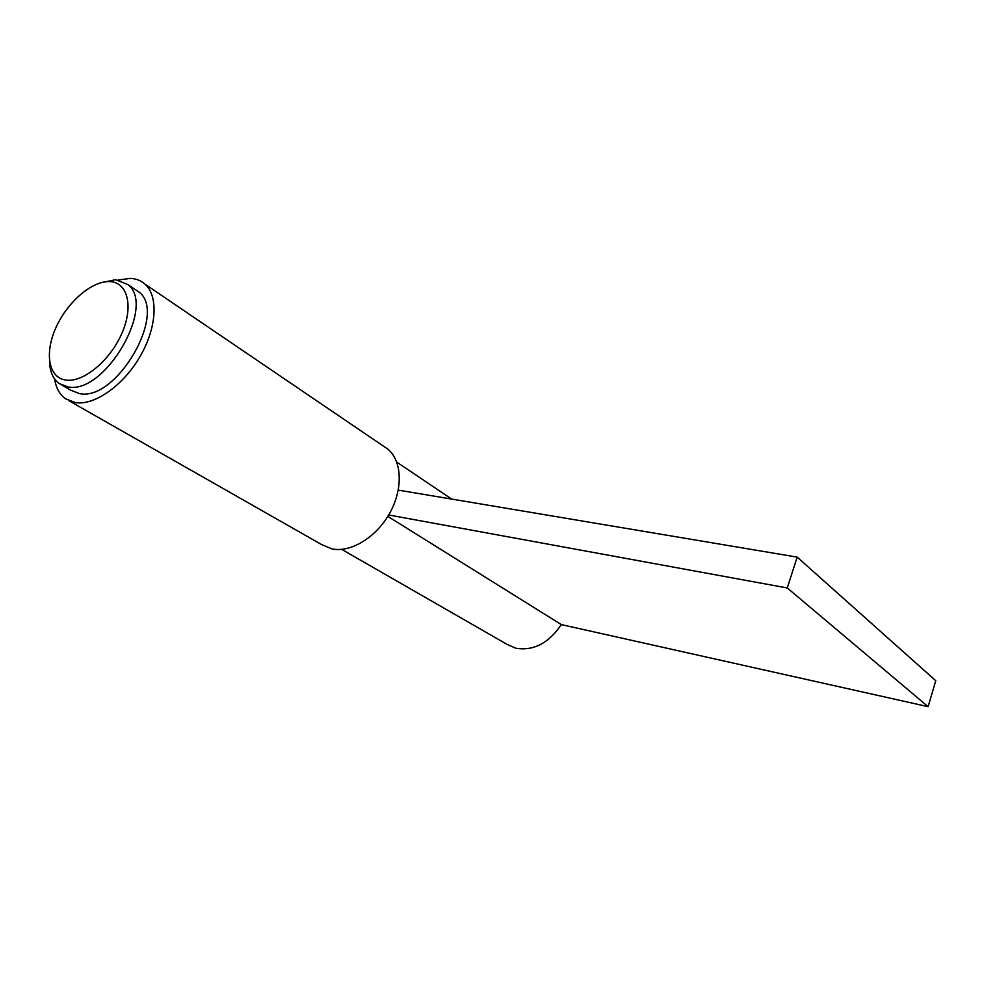 <?xml version="1.0" encoding="UTF-8"?>
<svg xmlns="http://www.w3.org/2000/svg" width="985" height="985" viewBox="0 0 985 985"><rect width="100%" height="100%" fill="white"/><g stroke="black" fill="none" stroke-linecap="round" stroke-linejoin="round"><path stroke-width="1.48" d="M54.631 379.028C56.034 387.955 59.642 394.542 65.49 398.765L75.451 402.643C94.56 405.635 123.125 385.652 139.907 356.779C156.824 327.968 158.634 296.165 145.004 284.148C141.052 280.639 136.238 278.706 130.549 278.373L118.225 279.999M69.073 400.809L321.775 544.668L331.785 548.867C350.549 552.967 376.11 537.539 389.592 513.37C403.197 489.25 402.175 461.165 387.979 449.222L382.894 445.762M341.709 549.384L507.053 644.375L515.906 648.253C533.501 651.097 548.657 643.217 561.339 624.601L928.116 706.676L935.75 680.709L797.173 557.116L398.285 490.111M387.819 516.374L561.339 624.601M388.669 514.97L787.274 587.959L797.173 557.116M787.274 587.959L928.116 706.676M65.983 380.087C83.306 382.673 109.975 360.707 121.758 333.607C133.812 306.532 127.755 282.35 109.951 281.611C92.319 280.479 67.509 301.804 56.022 327.451C44.288 353.073 48.474 377.908 65.983 380.087M49.558 361.433C49.866 371.604 53.03 378.954 59.063 383.485L67.854 386.896C104.632 395.133 156.787 305.313 127.73 284.493L115.639 279.703L99.978 282.966M62.203 385.295L70.637 390.171L79.453 393.594C116.267 401.954 167.942 312.787 138.799 291.917L134.613 289.11M145.004 284.148L387.979 449.222M396.746 462.088L451.672 499.087M138.799 291.917L127.73 284.493"/></g></svg>
